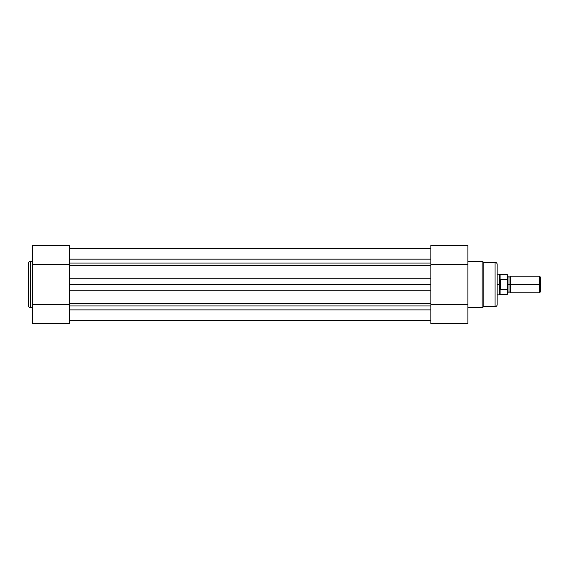<?xml version="1.0" encoding="UTF-8"?>
<svg xmlns="http://www.w3.org/2000/svg" width="569" height="569" viewBox="0 0 569 569"><rect width="100%" height="100%" fill="white"/><g stroke="black" fill="none" stroke-linecap="round" stroke-linejoin="round"><path stroke-width="0.85" d="M28.45 305.589A2.07 2.07 0 0 0 30.52 307.658L32.582 307.658L30.52 307.658L30.52 261.342L32.582 261.342L30.52 261.342A2.07 2.07 0 0 0 28.45 263.411L28.45 305.589A2.07 2.07 0 0 0 30.52 307.658L30.52 261.342A2.07 2.07 0 0 0 28.45 263.411L28.45 305.489M69.589 323.519L32.582 323.519L69.589 323.519L69.589 304.571L32.582 304.571L32.582 323.519L32.582 264.429L32.582 304.571L69.589 304.571L69.589 323.519M32.582 246L32.582 245.509M32.582 245.488L32.582 264.429L69.589 264.429L69.589 245.488L69.589 264.429L32.582 264.429L32.582 245.481L69.589 245.481M430.875 309.885L69.589 309.885L430.875 309.885M69.589 320.418L430.875 320.418L69.589 320.418M430.875 259.165L69.589 259.165L430.875 259.165M69.589 263.042L430.875 263.042L69.589 263.042M69.589 248.525L430.875 248.525L69.589 248.525M69.589 320.475L430.875 320.475L69.589 320.475M69.589 305.958L430.875 305.958L69.589 305.958M69.589 303.391L430.875 303.391L430.875 290.795L69.589 290.795L69.589 303.391L430.875 303.391M430.875 300.432L430.875 290.795L69.589 290.795L69.589 284.5L430.875 284.5L430.875 290.795L430.875 278.205L69.589 278.205L69.589 284.5L430.875 284.5L430.875 265.609L69.589 265.609L69.589 278.205L430.875 278.205L430.875 268.568M430.875 265.609L69.589 265.609M69.589 300.432L69.589 268.568M497.135 264.443L497.135 284.5L499.205 284.5L497.135 284.5L497.135 304.657A2.07 2.07 0 0 1 495.066 306.727L483.181 306.727A1.031 1.031 0 0 1 482.149 307.658L467.882 307.658L482.149 307.658L482.149 261.342L482.149 307.658A1.031 1.031 0 0 0 483.181 306.727L483.181 262.273A1.031 1.031 0 0 0 482.149 261.342L467.882 261.342L482.149 261.342A1.031 1.031 0 0 1 483.181 262.273L483.181 306.727L495.066 306.727A2.07 2.07 0 0 0 497.135 304.657L497.135 264.343A2.07 2.07 0 0 0 495.066 262.273L495.066 306.727L495.066 262.273L483.181 262.273L495.066 262.273A2.07 2.07 0 0 1 497.135 264.343M430.875 245.481L467.882 245.481L430.875 245.481L430.875 264.429L467.882 264.429L467.882 245.481L467.882 304.571L467.882 264.429L430.875 264.429L430.875 245.481M467.882 323L467.882 323.491M467.882 323.512L467.882 304.571L430.875 304.571L430.875 323.512L430.875 304.571L467.882 304.571L467.882 323.519L430.875 323.519M540.55 277.267L539.519 276.228L510.571 276.228L510.571 284.5L510.571 276.228L510.571 284.5L509.02 284.5L509.02 277.267L509.02 284.5L510.571 284.5L510.571 292.772L510.571 284.5L539.519 284.5L539.519 276.228L539.519 284.5L540.55 284.5L540.55 277.267L540.55 284.5L539.519 284.5L539.519 292.772L539.519 284.5L510.571 284.5L510.571 292.772L509.02 291.733L509.02 284.5L509.02 291.733L507.47 292.772L507.47 274.735L507.47 280.233L507.164 279.564L500.236 279.656L499.205 284.5L499.205 274.166L499.262 285.674L500.236 289.344L500.236 279.656L500.542 289.436L500.542 279.564L500.542 289.436L507.328 289.337L507.328 279.663M507.47 284.5L509.02 284.5L507.47 284.5M507.47 294.265L507.47 288.768L507.164 289.436L500.236 289.344L499.205 284.5L499.205 294.834L500.101 294.578L500.101 288.974L500.101 294.578L507.164 294.578L507.164 289.436L507.164 294.578L507.47 292.779M497.135 294.834L499.205 294.834L499.205 284.5L500.101 280.026L500.101 274.422L500.101 280.026L500.542 279.564L507.164 279.564L507.164 274.422L507.256 279.592M540.55 291.733L540.55 284.5L540.55 291.733L539.519 292.772L510.571 292.772M69.589 248.582L430.875 248.582M510.571 276.228L509.02 277.267L507.47 276.228M507.47 274.735L497.135 274.166"/></g></svg>
